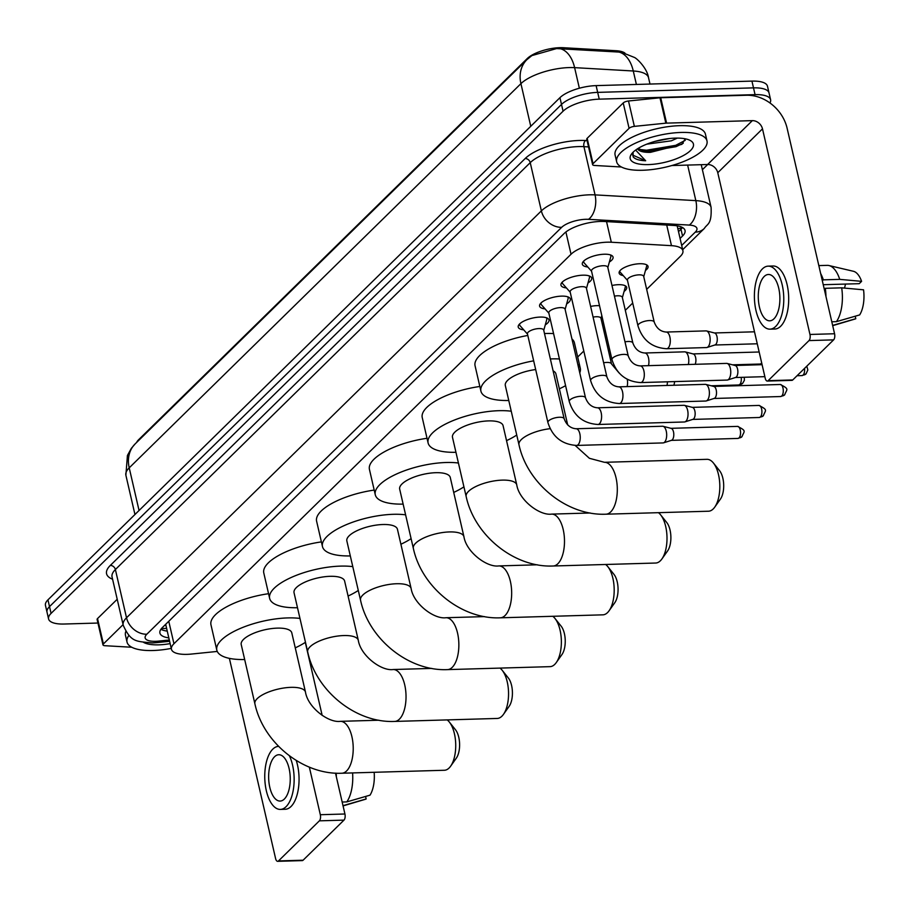 <?xml version="1.0" encoding="UTF-8"?>
<svg xmlns="http://www.w3.org/2000/svg" width="909" height="909" viewBox="0 0 909 909"><rect width="100%" height="100%" fill="white"/><g stroke="black" fill="none" stroke-linecap="round" stroke-linejoin="round"><path stroke-width="1.36" d="M590.623 306.424A14.828 5.193 -13 0 1 597.043 305.64A14.828 5.193 -13 0 1 599.52 305.685M611.984 285.471A14.828 5.193 -13 0 1 618.404 284.687A14.828 5.193 -13 0 1 626.687 287.403A14.828 5.193 -13 0 1 624.097 291.403M623.222 275.586A14.828 5.193 -13 0 1 619.143 273.12A14.828 5.193 -13 0 1 639.766 263.735A14.828 5.193 -13 0 1 648.049 266.451A14.828 5.193 -13 0 1 645.458 270.45M523.709 329.842A15.783 5.522 -13 0 1 518.232 327.058A15.783 5.522 -13 0 1 540.173 317.071A15.783 5.522 -13 0 1 548.991 319.957A15.783 5.522 -13 0 1 545.286 324.854M545.07 308.89A15.783 5.522 -13 0 1 539.594 306.106A15.783 5.522 -13 0 1 561.535 296.129A15.783 5.522 -13 0 1 570.341 299.016A15.783 5.522 -13 0 1 566.648 303.901M566.421 287.937A15.783 5.522 -13 0 1 560.955 285.165A15.783 5.522 -13 0 1 582.896 275.177A15.783 5.522 -13 0 1 591.702 278.063A15.783 5.522 -13 0 1 587.998 282.96M587.782 266.985A15.783 5.522 -13 0 1 582.317 264.212A15.783 5.522 -13 0 1 604.246 254.225A15.783 5.522 -13 0 1 613.064 257.111A15.783 5.522 -13 0 1 609.36 262.008M646.674 289.357L680.421 256.258A27.815 9.738 167 0 0 682.909 250.714A27.815 9.738 167 0 0 671.478 245.669L611.303 242.237A27.815 9.738 167 0 0 607.212 242.192A27.815 9.738 167 0 0 571.034 254.247L173.949 643.731A27.815 9.738 167 0 0 171.449 649.276A27.815 9.738 167 0 0 191.435 654.06L217.262 651.435M624.972 53.131A25.032 8.76 167 0 0 616.154 50.734L563.5 47.722A25.032 8.76 167 0 0 559.819 47.677A25.032 8.76 167 0 0 527.265 58.528L138.645 439.706A25.032 8.76 167 0 0 136.657 442.422M577.704 357.01L583.794 351.033M603.951 331.251L605.155 330.081M625.312 310.31L632.709 303.049M621.688 52.358L634.312 57.403C636.516 58.062 647.151 68.039 648.526 77.708A37.087 12.987 167 0 0 633.278 70.993A32.451 19.453 -86.7 0 0 618.881 52.063L556.581 48.575L531.867 55.597L526.902 59.653A32.451 26.372 -134.4 0 0 520.925 83.651L129.214 467.851A37.087 12.987 167 0 0 125.885 475.248L127.419 455.489L131.339 448.342L135.191 443.853A32.451 26.372 45.6 0 0 129.214 467.851L139.054 510.494M97.945 623.04L64.107 624.029A27.815 9.738 -13 0 1 48.575 618.938L47.018 612.166A27.815 9.738 -13 0 1 49.506 606.621L561.501 104.444A27.815 9.738 -13 0 1 597.679 92.377L753.504 87.866A27.815 9.738 -13 0 1 769.037 92.957A27.815 9.738 -13 0 0 753.504 87.866L597.679 92.377A27.815 9.738 -13 0 0 561.501 104.444L49.506 606.621A27.815 9.738 -13 0 0 47.018 612.166L45.45 605.394A27.815 9.738 -13 0 1 47.95 599.849L559.944 97.672A27.815 9.738 -13 0 1 596.111 85.616L751.936 81.106A27.815 9.738 -13 0 1 767.469 86.185L770.593 99.729A27.815 9.738 -13 0 1 769.957 102.956M680.08 238.442L682.545 236.022A27.815 9.738 167 0 0 685.034 230.477A27.815 9.738 167 0 0 673.603 225.443L604.405 221.489A27.815 9.738 167 0 0 600.304 221.444A27.815 9.738 167 0 0 564.137 233.499L162.404 627.528A27.815 9.738 167 0 0 159.916 633.073A27.815 9.738 167 0 0 168.824 637.879M48.575 618.938A27.815 9.738 -13 0 1 51.074 613.393L563.069 111.205A27.815 9.738 -13 0 1 599.236 99.149L755.061 94.638A27.815 9.738 -13 0 1 770.593 99.729M707.713 164.495L702.396 169.71M167.256 631.119A27.815 9.738 -13 0 1 160.916 629.278M682.477 227.511A27.815 9.738 -13 0 1 680.977 229.261L678.523 231.67M642.549 170.267A46.348 16.237 -13 0 1 616.666 161.779A46.348 16.237 -13 0 1 681.102 132.453A46.348 16.237 -13 0 1 706.986 140.929A46.348 16.237 -13 0 1 642.549 170.267M616.666 161.779L615.098 155.019A46.348 16.237 -13 0 1 679.546 125.681A46.348 16.237 -13 0 1 705.429 134.157L706.986 140.929M638.061 148.44L645.981 151.883L650.514 152.337L681.898 144.326L685.261 138.804M675.319 138.123A32.451 11.363 -13 0 1 690.192 140.452A32.451 11.363 -13 0 1 684.522 154.905A32.451 11.363 -13 0 1 648.333 164.597A32.451 11.363 -13 0 1 631.55 153.985A32.451 11.363 -13 0 1 675.319 138.123M650.514 152.337A23.179 8.113 -13 0 1 650.23 152.348A23.179 8.113 -13 0 1 637.527 148.769M654.73 141.452L669.638 138.52M646.754 144.167L671.353 140.815L677.341 138.1M633.062 152.257L633.119 156.814C635.016 159.189 639.197 160.507 645.663 160.768L635.652 150.065M643.663 151.371L646.799 151.576L676.001 146.679L683.25 143.247M639.186 149.417L646.492 150.224L675.694 145.338L685.306 140.293M632.539 155.03L645.663 160.768M593.032 163.688A4.636 1.625 167 0 0 592.611 164.62L586.76 139.236A4.636 1.625 -13 0 1 587.169 138.304L593.032 163.688L629.085 128.339L623.222 102.956A4.636 1.625 -13 0 1 628.505 100.99L659.979 97.786A4.636 1.625 -13 0 1 660.718 97.74L746.482 95.252A37.087 30.145 -134.4 0 1 787.092 128.146L834.564 333.751A4.636 2.159 88.3 0 1 833.61 339.875L809.01 340.58A4.636 2.159 -91.7 0 0 809.964 334.455L762.492 128.862A9.272 7.533 45.6 0 0 752.334 120.636L666.581 123.124A4.636 1.625 167 0 0 665.842 123.169L634.368 126.374A4.636 1.625 167 0 0 629.085 128.339M587.169 138.304L623.222 102.956M671.842 165.54L707.611 164.506A9.272 7.533 45.6 0 1 717.769 172.721L765.242 378.326A4.636 2.159 -91.7 0 0 767.298 381.064A4.636 2.159 -91.7 0 0 768.139 380.666L792.75 379.951L833.61 339.875M792.75 379.951A4.636 2.159 88.3 0 1 791.898 380.36L767.298 381.064M768.139 380.666L809.01 340.58M592.611 164.62A4.636 1.625 167 0 0 594.52 165.461L621.177 166.983A4.636 1.625 167 0 0 621.392 166.983M773.968 318.798A23.179 10.783 -91.7 0 0 779.513 292.664A23.179 10.783 -91.7 0 0 768.412 274.484A23.179 10.783 -91.7 0 0 764.196 276.495A23.179 10.783 -91.7 0 0 758.651 302.629A23.179 10.783 -91.7 0 0 769.753 320.82A23.179 10.783 -91.7 0 0 773.968 318.798M823.247 284.71L859.221 283.676L861.596 281.347L839.734 279.37L823.327 279.847L822.338 280.813M769.991 329.16L774.911 329.013A31.52 14.669 -91.7 0 0 780.649 326.274A31.52 14.669 -91.7 0 0 788.183 290.721A31.52 14.669 -91.7 0 0 773.093 265.996L768.173 266.144A31.52 14.669 -91.7 0 0 762.435 268.882A31.52 14.669 -91.7 0 0 754.902 304.424A31.52 14.669 -91.7 0 0 769.991 329.16A31.52 14.669 -91.7 0 0 775.718 326.411A31.52 14.669 -91.7 0 0 783.263 290.869A31.52 14.669 -91.7 0 0 768.173 266.144M823.327 279.847A30.588 14.237 -91.7 0 0 820.657 273.529M839.734 279.37A30.588 14.237 -91.7 0 0 828.997 265.542A30.588 14.237 -91.7 0 0 827.247 265.36L818.827 265.598M861.596 281.347A24.1 11.215 -91.7 0 0 853.415 271.28L828.997 265.542M832.701 325.661L854.801 319.093A24.1 11.215 -91.7 0 0 855.789 318.707L855.221 316.207M832.576 325.422L855.789 318.707M845.586 284.062A18.544 8.635 -91.7 0 0 844.609 288.096M825.974 296.561A30.588 14.237 -91.7 0 0 825.281 288.312L841.689 287.835L863.55 289.812A24.1 11.215 -91.7 0 1 859.653 314.923L836.428 321.65L831.803 321.775M824.293 289.278L825.281 288.312M836.428 321.65A30.588 14.237 -91.7 0 0 841.689 287.835M171.244 648.401A46.348 16.237 -13 0 1 152.917 650.514A46.348 16.237 -13 0 1 127.021 642.038A46.348 16.237 -13 0 1 128.919 635.391M127.021 642.038L125.465 635.266A46.348 16.237 -13 0 1 125.794 631.471M170.142 643.617A32.451 11.363 -13 0 1 158.7 644.845A32.451 11.363 -13 0 1 143.645 642.424M708.475 511.222A25.952 12.078 -91.7 0 0 713.19 508.972A25.952 12.078 -91.7 0 0 714.713 507.165A25.952 12.078 -91.7 0 0 713.44 463.033A25.952 12.078 -91.7 0 0 706.975 459.329L604.451 462.306A25.952 12.078 88.3 0 1 616.881 482.668A25.952 12.078 88.3 0 1 610.678 511.937A25.952 12.078 88.3 0 1 605.962 514.199L708.475 511.222M535.674 369.554A25.952 9.09 167 0 0 505.313 385.518L518.982 444.751C527.311 483.69 567.102 515.971 605.962 514.199M508.767 400.494A50.984 17.862 -13 0 1 480.918 391.154A50.984 17.862 -13 0 1 533.663 360.839M550.354 358.941A50.984 17.862 -13 0 1 551.808 358.885A50.984 17.862 -13 0 1 559.433 358.975M480.918 391.154L475.066 365.77A50.984 17.862 -13 0 1 527.799 335.455M544.491 333.558A50.984 17.862 -13 0 1 545.945 333.501A50.984 17.862 -13 0 1 553.57 333.592M567.693 424.935L555.899 373.849A25.952 9.09 167 0 0 553.104 370.861M577.783 364.293A50.984 17.862 -13 0 1 580.283 368.213A50.984 17.862 -13 0 1 579.76 372.826M565.591 385.655A50.984 17.862 -13 0 1 559.353 388.813M571.931 338.921A50.984 17.862 -13 0 1 574.42 342.829L580.283 368.213M713.44 463.033L719.598 470.737A16.692 7.772 88.3 0 1 720.417 499.109L714.713 507.165M516.755 484.872A25.952 9.09 167 0 0 502.257 480.122A25.952 9.09 167 0 0 468.499 491.383A25.952 9.09 167 0 0 466.169 496.553L452.489 437.331A25.952 9.09 167 0 1 488.576 420.901A25.952 9.09 167 0 1 503.075 425.651L516.755 484.872C519.096 500.2 539.776 515.869 551.638 514.108A25.952 12.078 88.3 0 1 564.069 534.469A25.952 12.078 88.3 0 1 557.853 563.75A25.952 12.078 88.3 0 1 553.138 566L655.662 563.035A25.952 12.078 -91.7 0 0 660.377 560.773A25.952 12.078 -91.7 0 0 661.9 558.967A25.952 12.078 -91.7 0 0 660.616 514.835A25.952 12.078 -91.7 0 0 658.457 512.676M455.954 452.307A50.984 17.862 -13 0 1 428.105 442.956A50.984 17.862 -13 0 1 498.984 410.686A50.984 17.862 -13 0 1 511.244 411.22M428.105 442.956L422.242 417.572A50.984 17.862 -13 0 1 479.838 386.473M516.744 435.047A50.984 17.862 -13 0 1 506.54 440.626M660.616 514.835L666.786 522.55A16.692 7.772 88.3 0 1 667.604 550.922L661.9 558.967M463.931 536.685A25.952 9.09 167 0 0 449.432 531.935A25.952 9.09 167 0 0 415.674 543.184A25.952 9.09 167 0 0 413.345 548.366L399.676 489.133A25.952 9.09 167 0 1 435.763 472.703A25.952 9.09 167 0 1 450.262 477.452L463.931 536.685C466.272 552.002 486.951 567.671 498.814 565.921A25.952 12.078 88.3 0 1 511.244 586.282A25.952 12.078 88.3 0 1 505.04 615.552A25.952 12.078 88.3 0 1 500.325 617.813L602.837 614.836A25.952 12.078 -91.7 0 0 607.553 612.586A25.952 12.078 -91.7 0 0 609.075 610.78A25.952 12.078 -91.7 0 0 607.803 566.637A25.952 12.078 -91.7 0 0 605.633 564.478M403.13 504.109A50.984 17.862 -13 0 1 375.281 494.769A50.984 17.862 -13 0 1 446.171 462.499A50.984 17.862 -13 0 1 458.42 463.022M375.281 494.769L369.429 469.385A50.984 17.862 -13 0 1 427.025 438.286M463.931 486.849A50.984 17.862 -13 0 1 453.716 492.428M607.803 566.637L613.961 574.352A16.692 7.772 88.3 0 1 614.779 602.724L609.075 610.78M411.118 588.487A25.952 9.09 167 0 0 396.619 583.737A25.952 9.09 167 0 0 362.861 594.997A25.952 9.09 167 0 0 360.532 600.167L346.852 540.946A25.952 9.09 167 0 1 382.939 524.516A25.952 9.09 167 0 1 397.438 529.265L411.118 588.487C413.459 603.815 434.138 619.472 446.001 617.722A25.952 12.078 88.3 0 1 458.431 638.084A25.952 12.078 88.3 0 1 452.216 667.365A25.952 12.078 88.3 0 1 447.501 669.615L550.025 666.649A25.952 12.078 -91.7 0 0 554.74 664.388A25.952 12.078 -91.7 0 0 556.263 662.581A25.952 12.078 -91.7 0 0 554.979 618.45A25.952 12.078 -91.7 0 0 552.808 616.291M350.317 555.922A50.984 17.862 -13 0 1 322.468 546.57A50.984 17.862 -13 0 1 393.347 514.301A50.984 17.862 -13 0 1 405.607 514.835M322.468 546.57L316.605 521.187A50.984 17.862 -13 0 1 374.201 490.087M411.107 538.651A50.984 17.862 -13 0 1 400.892 544.241M554.979 618.45L561.137 626.153A16.692 7.772 88.3 0 1 561.967 654.525L556.263 662.581M358.294 640.3A25.952 9.09 167 0 0 343.795 635.55A25.952 9.09 167 0 0 310.037 646.799A25.952 9.09 167 0 0 307.708 651.98L294.039 592.748A25.952 9.09 167 0 1 330.126 576.317A25.952 9.09 167 0 1 344.625 581.067L358.294 640.3C360.634 655.616 381.314 671.285 393.177 669.524A25.952 12.078 88.3 0 1 405.607 689.897A25.952 12.078 88.3 0 1 399.403 719.167A25.952 12.078 88.3 0 1 394.688 721.428L497.2 718.451A25.952 12.078 -91.7 0 0 501.916 716.201A25.952 12.078 -91.7 0 0 503.438 714.394A25.952 12.078 -91.7 0 0 502.166 670.251A25.952 12.078 -91.7 0 0 499.995 668.092M297.493 607.723A50.984 17.862 -13 0 1 269.643 598.383A50.984 17.862 -13 0 1 340.534 566.114A50.984 17.862 -13 0 1 352.783 566.637M269.643 598.383L263.792 573A50.984 17.862 -13 0 1 321.388 541.9M358.282 590.464A50.984 17.862 -13 0 1 348.079 596.043M502.166 670.251L508.324 677.966A16.692 7.772 88.3 0 1 509.142 706.338L503.438 714.394M305.481 692.101A25.952 9.09 167 0 0 290.982 687.352A25.952 9.09 167 0 0 257.224 698.612A25.952 9.09 167 0 0 254.895 703.782L241.215 644.549A25.952 9.09 167 0 1 277.302 628.13A25.952 9.09 167 0 1 291.8 632.88L305.481 692.101C307.821 707.418 328.501 723.087 340.364 721.337A25.952 12.078 88.3 0 1 352.794 741.699A25.952 12.078 88.3 0 1 346.579 770.968A25.952 12.078 88.3 0 1 341.864 773.229L444.376 770.264A25.952 12.078 -91.7 0 0 449.103 768.003A25.952 12.078 -91.7 0 0 450.625 766.196A25.952 12.078 -91.7 0 0 449.341 722.064A25.952 12.078 -91.7 0 0 447.171 719.905M244.68 659.525A50.984 17.862 -13 0 1 216.831 650.185A50.984 17.862 -13 0 1 287.71 617.915A50.984 17.862 -13 0 1 299.97 618.438M216.831 650.185L210.968 624.801A50.984 17.862 -13 0 1 268.564 593.702M305.469 642.265A50.984 17.862 -13 0 1 295.255 647.856M449.341 722.064L455.5 729.768A16.692 7.772 88.3 0 1 456.329 758.14L450.625 766.196M583.851 260.951A13.908 4.875 167 0 0 583.748 262.099A13.908 4.875 167 0 0 584.192 262.928L591.577 271.268M603.11 265.723A8.34 2.92 167 0 0 591.509 270.996L611.984 359.669A8.34 2.92 167 0 1 612.53 358.226A8.34 2.92 167 0 1 623.585 354.385A8.34 2.92 167 0 1 628.244 355.919L607.769 267.246A8.34 2.92 167 0 0 603.11 265.723M640.663 382.575A8.34 3.886 88.3 0 0 641.959 382.053A8.34 3.886 88.3 0 0 642.174 381.86A8.34 3.886 88.3 0 0 644.174 372.44A8.34 3.886 88.3 0 0 640.175 365.895L726.621 363.395A8.34 3.886 88.3 0 1 727.132 363.452A8.34 3.886 88.3 0 1 730.336 368.338A8.34 3.886 88.3 0 1 728.62 379.348A8.34 3.886 88.3 0 1 727.62 379.985A8.34 3.886 88.3 0 1 727.109 380.076L640.663 382.575C626.074 381.632 616.507 373.997 611.984 359.669M734.892 365.475A6.022 2.807 88.3 0 1 735.267 365.52A6.022 2.807 88.3 0 1 737.574 369.043A6.022 2.807 88.3 0 1 736.335 376.996A6.022 2.807 88.3 0 1 735.608 377.462A6.022 2.807 88.3 0 1 735.245 377.519M607.837 267.519L610.814 256.781A13.908 4.875 167 0 0 610.848 255.838A13.908 4.875 167 0 0 610.257 254.85M562.489 281.904A13.908 4.875 167 0 0 562.387 283.051A13.908 4.875 167 0 0 562.83 283.881L570.216 292.221M581.749 286.665A8.34 2.92 167 0 0 570.148 291.948L590.623 380.621A8.34 2.92 167 0 1 591.168 379.167A8.34 2.92 167 0 1 602.224 375.337A8.34 2.92 167 0 1 606.882 376.86L586.407 288.198A8.34 2.92 167 0 0 581.749 286.665M619.302 403.528A8.34 3.886 88.3 0 0 620.597 403.005A8.34 3.886 88.3 0 0 620.824 402.801A8.34 3.886 88.3 0 0 622.813 393.392A8.34 3.886 88.3 0 0 618.824 386.848L705.259 384.348A8.34 3.886 88.3 0 1 705.782 384.405A8.34 3.886 88.3 0 1 708.975 389.279A8.34 3.886 88.3 0 1 707.259 400.301A8.34 3.886 88.3 0 1 706.259 400.937A8.34 3.886 88.3 0 1 705.748 401.028L619.302 403.528C604.712 402.585 595.156 394.938 590.623 380.621M713.531 386.427A6.022 2.807 88.3 0 1 713.906 386.461A6.022 2.807 88.3 0 1 716.212 389.995A6.022 2.807 88.3 0 1 714.974 397.949A6.022 2.807 88.3 0 1 714.247 398.403A6.022 2.807 88.3 0 1 713.883 398.472M586.475 288.46L589.452 277.734A13.908 4.875 167 0 0 589.486 276.791A13.908 4.875 167 0 0 588.896 275.802M541.128 302.845A13.908 4.875 167 0 0 541.025 303.992A13.908 4.875 167 0 0 541.469 304.833L548.854 313.162M560.399 307.617A8.34 2.92 167 0 0 548.797 312.901L569.261 401.573A8.34 2.92 167 0 1 569.807 400.119A8.34 2.92 167 0 1 580.862 396.29A8.34 2.92 167 0 1 585.521 397.812L565.057 309.14A8.34 2.92 167 0 0 560.399 307.617M597.94 424.48A8.34 3.886 88.3 0 0 599.236 423.958A8.34 3.886 88.3 0 0 599.463 423.753A8.34 3.886 88.3 0 0 601.463 414.345A8.34 3.886 88.3 0 0 597.463 407.8L683.909 405.3A8.34 3.886 88.3 0 1 684.42 405.357A8.34 3.886 88.3 0 1 687.613 410.232A8.34 3.886 88.3 0 1 685.909 421.253A8.34 3.886 88.3 0 1 684.897 421.89A8.34 3.886 88.3 0 1 684.386 421.981L597.94 424.48C583.351 423.526 573.795 415.89 569.261 401.573M692.169 407.38A6.022 2.807 88.3 0 1 692.544 407.414A6.022 2.807 88.3 0 1 694.851 410.936A6.022 2.807 88.3 0 1 693.624 418.901A6.022 2.807 88.3 0 1 692.885 419.356A6.022 2.807 88.3 0 1 692.522 419.424M565.114 309.412L568.091 298.686A13.908 4.875 167 0 0 568.125 297.743A13.908 4.875 167 0 0 567.534 296.754M519.766 323.797A13.908 4.875 167 0 0 519.675 324.945A13.908 4.875 167 0 0 520.118 325.774L527.493 334.114M539.037 328.569A8.34 2.92 167 0 0 527.436 333.853L547.911 422.515A8.34 2.92 167 0 1 548.445 421.072A8.34 2.92 167 0 1 559.501 417.242A8.34 2.92 167 0 1 564.159 418.765L543.696 330.092A8.34 2.92 167 0 0 539.037 328.569M576.59 445.433A8.34 3.886 88.3 0 0 577.885 444.899A8.34 3.886 88.3 0 0 578.101 444.706A8.34 3.886 88.3 0 0 580.101 435.297A8.34 3.886 88.3 0 0 576.101 428.753L662.547 426.241A8.34 3.886 88.3 0 1 663.059 426.298A8.34 3.886 88.3 0 1 666.263 431.184A8.34 3.886 88.3 0 1 664.547 442.194A8.34 3.886 88.3 0 1 663.536 442.842A8.34 3.886 88.3 0 1 663.025 442.922L576.59 445.433C561.989 444.478 552.433 436.843 547.911 422.515M670.819 428.321A6.022 2.807 88.3 0 1 671.183 428.366A6.022 2.807 88.3 0 1 673.501 431.889A6.022 2.807 88.3 0 1 672.262 439.842A6.022 2.807 88.3 0 1 671.535 440.308A6.022 2.807 88.3 0 1 671.16 440.365M543.752 330.365L546.741 319.627A13.908 4.875 167 0 0 546.775 318.684A13.908 4.875 167 0 0 546.173 317.707M619.654 271.223L619.631 271.155A13.908 4.875 167 0 0 619.654 271.223A13.908 4.875 167 0 0 620.097 272.052L627.483 280.392M654.219 322.059L643.674 276.37A8.34 2.92 167 0 0 639.016 274.848A8.34 2.92 167 0 0 627.415 280.12L637.959 325.808A8.34 2.92 167 0 1 638.504 324.365A8.34 2.92 167 0 1 649.56 320.536A8.34 2.92 167 0 1 654.219 322.059C656.559 328.274 660.536 331.603 666.161 332.046A8.34 3.886 88.3 0 1 670.16 338.591A8.34 3.886 88.3 0 1 668.16 347.999A8.34 3.886 88.3 0 1 667.945 348.192A8.34 3.886 88.3 0 1 666.649 348.726L706.509 347.568A8.34 3.886 88.3 0 0 707.009 347.477A8.34 3.886 88.3 0 0 708.02 346.84A8.34 3.886 88.3 0 0 709.736 335.83A8.34 3.886 88.3 0 0 706.532 330.944A8.34 3.886 88.3 0 0 706.02 330.887L666.161 332.046M714.292 332.967A6.022 2.807 88.3 0 1 714.656 333.012A6.022 2.807 88.3 0 1 716.974 336.535A6.022 2.807 88.3 0 1 715.735 344.488A6.022 2.807 88.3 0 1 715.008 344.954A6.022 2.807 88.3 0 1 714.633 345.011M643.742 276.643L646.719 265.905A13.908 4.875 167 0 0 646.754 264.962A13.908 4.875 167 0 0 646.731 264.894L646.754 264.962M648.469 365.657A8.34 3.886 88.3 0 0 648.322 357.192A8.34 3.886 88.3 0 0 644.799 352.999C639.175 352.556 635.198 349.226 632.869 343.011L622.313 297.323A8.34 2.92 167 0 0 617.654 295.789A8.34 2.92 167 0 0 614.45 296.152M644.799 352.999L684.659 351.84A8.34 3.886 88.3 0 1 685.17 351.897A8.34 3.886 88.3 0 1 688.374 356.771A8.34 3.886 88.3 0 1 688.329 364.509M692.931 353.919A6.022 2.807 88.3 0 1 693.306 353.965A6.022 2.807 88.3 0 1 695.612 357.487A6.022 2.807 88.3 0 1 695.135 364.304M622.381 297.584L625.358 286.858A13.908 4.875 167 0 0 625.392 285.915A13.908 4.875 167 0 0 625.369 285.846L625.392 285.915M619.109 372.985L611.507 363.964L600.963 318.275A8.34 2.92 167 0 0 596.293 316.741A8.34 2.92 167 0 0 593.088 317.105M667.433 381.803A8.34 3.886 88.3 0 1 666.967 385.45M674.546 381.598A6.022 2.807 88.3 0 1 673.774 385.257M103.399 643.947A4.636 1.625 167 0 0 102.978 644.867L97.115 619.484A4.636 1.625 -13 0 1 97.536 618.563L103.399 643.947L123.079 624.642M97.536 618.563L117.216 599.258M305.31 642.379L322.172 715.428M335.501 773.139L344.931 813.998A4.636 2.159 88.3 0 1 343.977 820.123L319.377 820.838A4.636 2.159 -91.7 0 0 320.32 814.714L309.344 767.128M229.386 658.377L275.597 858.573A4.636 2.159 -91.7 0 0 277.665 861.323A4.636 2.159 -91.7 0 0 278.506 860.914L303.106 860.209L343.977 820.123M303.106 860.209A4.636 2.159 88.3 0 1 302.265 860.607L277.665 861.323M278.506 860.914L319.377 820.838M102.978 644.867A4.636 1.625 167 0 0 104.887 645.708L131.544 647.231A4.636 1.625 167 0 0 131.748 647.242M284.335 799.056A23.179 10.783 -91.7 0 0 289.869 772.911A23.179 10.783 -91.7 0 0 278.779 754.731A23.179 10.783 -91.7 0 0 274.563 756.742A23.179 10.783 -91.7 0 0 269.019 782.888A23.179 10.783 -91.7 0 0 280.12 801.068A23.179 10.783 -91.7 0 0 284.335 799.056M278.529 746.391L278.62 746.391A31.52 14.669 -91.7 0 0 278.529 746.391A31.52 14.669 -91.7 0 0 272.802 749.13A31.52 14.669 -91.7 0 0 265.269 784.683A31.52 14.669 -91.7 0 0 280.358 809.408L285.278 809.26A31.52 14.669 -91.7 0 0 291.005 806.522A31.52 14.669 -91.7 0 0 296.243 760.469M280.358 809.408A31.52 14.669 -91.7 0 0 286.085 806.669A31.52 14.669 -91.7 0 0 289.426 755.834M343.057 805.908L365.168 799.352A24.1 11.215 -91.7 0 0 366.157 798.954L365.577 796.466M342.943 805.681L366.157 798.954M336.341 776.809A30.588 14.237 -91.7 0 0 336.171 773.173M374.156 772.298A24.1 11.215 -91.7 0 1 370.008 795.17L346.795 801.897L342.17 802.033M346.795 801.897A30.588 14.237 -91.7 0 0 352.59 772.923M606.542 221.614L611.303 242.237M563.5 47.722L563.785 48.95M164.927 625.062A9.272 3.25 167 0 0 166.006 625.687M616.154 50.734L616.438 51.961M138.645 439.706L138.782 440.331M527.265 58.528L527.413 59.165M682.42 227.477A27.815 22.611 -134.4 0 1 677.841 228.761M565.898 231.988L571.034 254.247M666.717 225.046L671.478 245.669M168.767 621.29L173.949 643.731M636.391 84.446L633.278 70.993L574.613 67.641A37.087 12.987 167 0 0 569.148 67.573A37.087 12.987 167 0 0 520.925 83.651L530.765 126.294M560.103 48.688A32.451 19.453 -86.7 0 1 574.613 67.641L579.363 88.218M47.95 599.849L51.074 613.393M559.944 97.672L563.069 111.205M596.111 85.616L599.236 99.149M751.936 81.106L755.061 94.638M681.693 245.441L695.271 232.136A18.544 6.488 167 0 0 689.306 225.08L588.521 219.33A18.544 6.488 167 0 0 585.782 219.296A18.544 6.488 167 0 0 561.671 227.33L146.826 634.221A18.544 6.488 167 0 0 155.519 641.311A18.544 6.488 167 0 0 158.484 641.118L169.313 640.016M146.826 634.221A18.544 15.067 45.6 0 1 126.521 617.779L541.366 210.888A37.087 12.987 -13 0 1 589.589 194.81A37.087 12.987 -13 0 1 595.054 194.878L583.919 146.644A37.087 12.987 167 0 0 578.454 146.588A37.087 12.987 167 0 0 530.231 162.654L115.386 569.545A37.087 12.987 167 0 0 112.057 576.942L123.192 625.165A37.087 12.987 -13 0 1 126.521 617.779L115.386 569.545A4.636 3.772 -134.4 0 0 110.307 565.432L525.152 158.541A4.636 3.772 -134.4 0 1 530.231 162.654L541.366 210.888A18.544 15.067 45.6 0 0 561.671 227.33M123.192 625.165C130.987 642.549 136.145 641.231 152.155 642.924L156.462 642.64A18.544 5.886 -95.8 0 0 158.484 641.118M525.152 158.541A41.723 14.612 -13 0 1 579.408 140.463A41.723 14.612 -13 0 1 585.555 140.531L587.078 140.622M112.591 579.226A41.723 14.612 -13 0 1 110.307 565.432M588.521 219.33A18.544 11.113 -86.7 0 0 595.054 194.878L695.839 200.628L687.636 165.086M689.306 225.08A18.544 11.113 -86.7 0 0 695.839 200.628A37.087 12.987 -13 0 1 711.088 207.343L701.237 164.688M588.532 146.906L583.919 146.644A4.636 2.784 93.3 0 1 585.555 140.531M695.271 232.136A18.544 15.067 45.6 0 0 704.339 228.454C707.27 223.534 711.872 224.932 711.088 207.343M680.977 229.261L682.545 236.022M717.769 172.721L762.492 128.862M707.611 164.506L752.334 120.636M660.718 97.74L666.581 123.124M809.964 334.455L834.564 333.751M665.842 123.169L659.979 97.786M628.505 100.99L634.368 126.374M550.115 428.684A25.952 9.09 167 0 0 521.312 439.57A25.952 9.09 167 0 0 518.982 444.751M804.545 368.372A6.022 2.807 88.3 0 1 803.101 375.065A6.022 2.807 88.3 0 1 801.999 375.587L797.045 375.735M806.806 366.168L807.84 369.963L806.044 373.872A6.022 4.897 -134.4 0 1 803.101 375.065M780.638 396.54L784.683 394.813C786.762 389.109 789.83 389.268 780.297 384.496A6.022 2.807 88.3 0 1 783.183 389.222A6.022 2.807 88.3 0 1 781.74 396.017A6.022 2.807 88.3 0 1 780.638 396.54L714.065 398.472M784.683 394.813A6.022 4.897 -134.4 0 1 781.74 396.017M759.288 417.492L763.333 415.765C765.401 410.061 768.469 410.209 758.935 405.437A6.022 2.807 88.3 0 1 761.822 410.164A6.022 2.807 88.3 0 1 760.379 416.958A6.022 2.807 88.3 0 1 759.288 417.492L692.703 419.413M763.333 415.765A6.022 4.897 -134.4 0 1 760.379 416.958M737.926 438.433L741.971 436.718C744.039 431.014 747.118 431.161 737.574 426.389A6.022 2.807 88.3 0 1 740.46 431.116A6.022 2.807 88.3 0 1 739.017 437.911A6.022 2.807 88.3 0 1 737.926 438.433L671.353 440.365M741.971 436.718A6.022 4.897 -134.4 0 1 739.017 437.911M761.662 362.827A6.022 2.807 88.3 0 1 761.14 363.509A6.022 2.807 88.3 0 1 760.038 364.032L732.552 364.827M761.799 363.441A6.022 4.897 -134.4 0 1 761.14 363.509M632.869 343.011A8.34 2.92 167 0 0 628.21 341.489A8.34 2.92 167 0 0 624.994 341.852M741.176 377.349A6.022 2.807 88.3 0 1 739.778 384.462A6.022 2.807 88.3 0 1 738.676 384.984L711.19 385.78M744.289 377.258L744.391 380.246L742.721 383.257A6.022 4.897 -134.4 0 1 739.778 384.462M611.507 363.964A8.34 2.92 167 0 0 606.848 362.43A8.34 2.92 167 0 0 603.633 362.793M627.244 379.303A8.34 3.886 88.3 0 1 627.108 386.609M320.32 814.714L344.931 813.998M161.495 628.517L166.642 628.437M677.171 225.83L682.909 250.714M165.688 624.313L171.449 649.276M135.191 443.853L526.902 59.653M125.885 475.248L134.952 514.517M648.526 77.708L649.992 84.048M682.682 249.702L704.339 228.454M156.462 642.64L169.608 641.299M604.451 462.306L589.384 458.295L575.17 445.433M551.638 514.108L590.18 512.994M466.169 496.553C474.487 535.492 514.278 567.784 553.138 566M498.814 565.921L537.355 564.796M413.345 548.366C421.674 587.305 461.465 619.586 500.325 617.813M446.001 617.722L484.542 616.609M360.532 600.167C368.849 639.107 408.641 671.387 447.501 669.615M393.177 669.524L431.718 668.41M307.708 651.98C316.037 690.92 355.828 723.2 394.688 721.428M340.364 721.337L378.894 720.223M254.895 703.782C263.212 742.721 303.004 775.002 341.864 773.229M583.748 262.099L583.555 261.247M735.267 365.52L727.132 363.452M764.855 376.667L735.426 377.519M610.848 255.838L610.655 254.986M640.175 365.895C634.562 365.463 630.573 362.134 628.244 355.919M735.608 377.462L727.62 379.985M762.083 364.691L735.074 365.475M801.999 375.587L806.044 373.872M562.387 283.051L562.194 282.199M713.906 386.461L705.782 384.405M589.486 276.791L589.293 275.938M618.824 386.848C613.2 386.405 609.223 383.075 606.882 376.86M714.247 398.403L706.259 400.937M780.297 384.496L713.713 386.416M541.025 303.992L540.832 303.14M692.544 407.414L684.42 405.357M568.125 297.743L567.932 296.891M597.463 407.8C591.839 407.357 587.862 404.028 585.521 397.812M692.885 419.356L684.897 421.89M758.935 405.437L692.363 407.368M519.675 324.945L519.471 324.093M671.183 428.366L663.059 426.298M546.775 318.684L546.57 317.832M576.101 428.753C570.477 428.309 566.5 424.98 564.159 418.765M671.535 440.308L663.536 442.842M737.574 426.389L671.001 428.321M714.656 333.012L706.532 330.944M757.265 343.784L714.826 345.011M666.649 348.726C652.048 347.772 642.493 340.136 637.959 325.808M715.008 344.954L707.009 347.477M754.493 331.808L714.474 332.967M693.306 353.965L685.17 351.897M759.163 351.999L693.112 353.908M760.038 364.032L761.856 363.691M601.019 318.536L601.815 315.65M738.676 384.984L742.721 383.257"/></g></svg>
